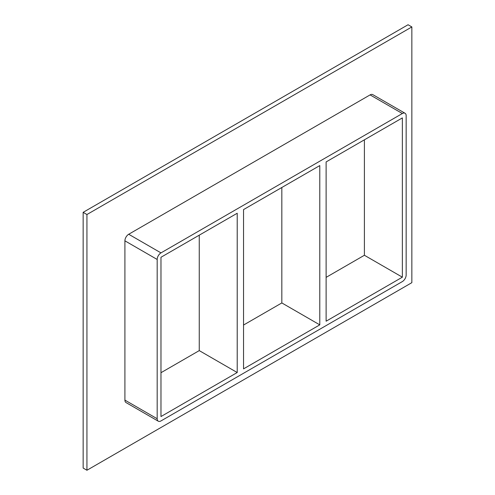 <?xml version="1.0" encoding="UTF-8"?>
<svg xmlns="http://www.w3.org/2000/svg" width="495" height="495" viewBox="0 0 495 495"><rect width="100%" height="100%" fill="white"/><g stroke="black" fill="none" stroke-linecap="round" stroke-linejoin="round"><path stroke-width="0.74" d="M243.546 368.874L243.546 209.595L319.789 165.578L319.789 324.856L243.546 368.874M199.256 235.168L199.256 350.608L237.216 372.531L160.974 416.549L160.974 257.27L237.216 213.252L237.216 372.531M319.789 324.856L281.828 302.94L243.546 325.036M160.974 372.71L199.256 350.608M326.118 321.206L326.118 161.927L402.361 117.903L402.361 277.181L326.118 321.206M281.828 187.494L281.828 302.94M326.118 277.367L364.4 255.265L402.361 277.181M411.852 26.94L86.941 214.527L86.941 470.25L411.852 282.664L411.852 26.94L408.059 24.75L83.148 212.336L83.148 468.06L86.941 470.25M124.907 400.108A5.371 3.1 120 0 0 126.021 402.565L158.289 421.196A5.371 3.1 -60 0 1 157.175 418.739L124.907 400.108L124.907 240.83L157.175 259.46A5.371 3.1 -60 0 1 160.974 252.889L128.7 234.259A5.371 3.1 120 0 0 124.907 240.83M370.093 94.892L402.361 113.522A5.371 3.1 -60 0 1 405.046 113.256L372.778 94.625A5.371 3.1 120 0 0 370.093 94.892L128.7 234.259M83.148 212.336L86.941 214.527M364.4 255.265L364.4 139.825M157.175 259.46L157.175 418.739M405.046 113.256A5.371 3.1 -60 0 1 406.16 115.712L406.16 274.991A5.371 3.1 -60 0 1 402.361 281.568L160.974 420.929A5.371 3.1 -60 0 1 158.289 421.196M402.361 113.522L160.974 252.889"/></g></svg>
